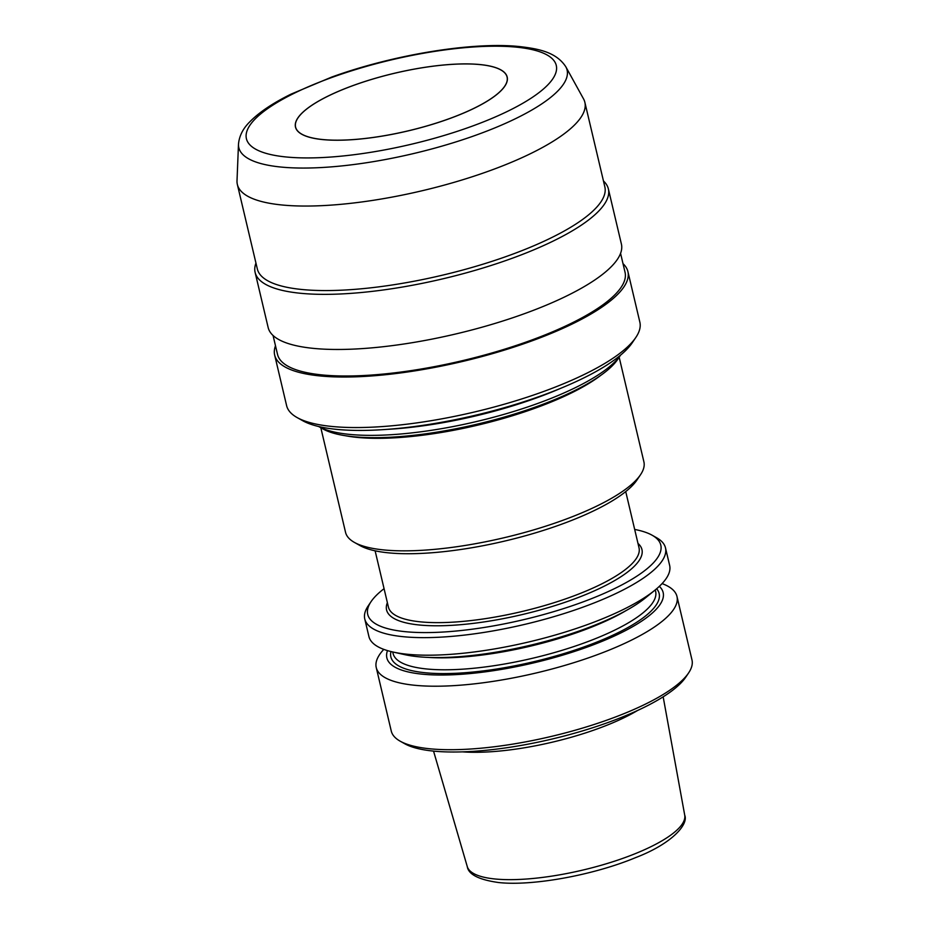 <?xml version="1.0" encoding="UTF-8"?>
<svg xmlns="http://www.w3.org/2000/svg" width="929" height="929" viewBox="0 0 929 929"><rect width="100%" height="100%" fill="white"/><g stroke="black" fill="none" stroke-linecap="round" stroke-linejoin="round"><path stroke-width="1.39" d="M322.735 139.594A108.786 29.623 166.7 0 1 330.109 95.083A108.786 29.623 166.7 0 1 479.956 64.542A108.786 29.623 166.7 0 1 472.582 109.041A108.786 29.623 166.7 0 1 322.735 139.594M622.999 263.65A181.48 49.411 166.7 0 1 627.911 271.593L639.849 322.119A181.48 49.411 166.7 0 1 635.842 337.436L632.266 342.743A176.58 48.076 166.7 0 1 508.058 406.623A176.58 48.076 166.7 0 1 336.716 429.384A176.58 48.076 166.7 0 1 302.622 420.663L297.048 417.527A181.48 49.411 166.7 0 1 286.608 405.625L274.67 355.099A181.48 49.411 166.7 0 1 275.495 345.797M635.842 337.436A181.48 49.411 166.7 0 1 508.186 403.081A181.48 49.411 166.7 0 1 332.083 426.481A181.48 49.411 166.7 0 1 297.048 417.527M627.911 271.593A181.48 49.411 166.7 0 1 520.252 344.984A181.48 49.411 166.7 0 1 320.145 375.955A181.48 49.411 166.7 0 1 274.67 355.099M620.572 253.338L625.043 272.278A178.542 48.61 166.7 0 1 519.137 344.473A178.542 48.61 166.7 0 1 322.27 374.944A178.542 48.61 166.7 0 1 277.539 354.425L273.056 335.485M603.455 180.969A181.48 49.411 166.7 0 1 608.367 188.924A181.48 49.411 166.7 0 1 500.708 262.315A181.48 49.411 166.7 0 1 300.601 293.285A181.48 49.411 166.7 0 1 255.127 272.429A181.48 49.411 166.7 0 1 255.951 263.116M608.367 188.924L621.396 244.037A181.48 49.411 166.7 0 1 513.737 317.428A181.48 49.411 166.7 0 1 313.63 348.398A181.48 49.411 166.7 0 1 268.156 327.542L255.127 272.429M584.864 102.329L604.849 186.845A178.542 48.61 166.7 0 1 498.931 259.04A178.542 48.61 166.7 0 1 302.076 289.511A178.542 48.61 166.7 0 1 257.345 268.992L237.359 184.476A178.542 48.61 166.7 0 1 237.011 180.772L238.486 144.169A168.66 45.927 166.7 0 0 281.069 167.057A168.66 45.927 166.7 0 0 472.745 136.308A168.66 45.927 166.7 0 0 565.819 66.795L583.517 98.857A178.542 48.61 166.7 0 1 584.864 102.329A178.542 48.61 166.7 0 1 478.958 174.524A178.542 48.61 166.7 0 1 282.091 204.995A178.542 48.61 166.7 0 1 237.359 184.476M353.438 436.735A157.942 43.001 166.7 0 1 322.955 428.943L318.635 426.504A161.867 44.069 166.7 0 0 349.734 434.412A161.867 44.069 166.7 0 0 506.584 413.602A161.867 44.069 166.7 0 0 620.56 355.133L617.797 359.244A157.942 43.001 166.7 0 1 506.7 416.366A157.942 43.001 166.7 0 1 353.438 436.735M662.098 583.598A154.504 42.072 166.7 0 1 676.974 596.453L691.989 659.95A154.504 42.072 166.7 0 1 688.575 672.979L685.718 677.229A150.579 41.004 166.7 0 1 579.789 731.704A150.579 41.004 166.7 0 1 433.68 751.12A150.579 41.004 166.7 0 1 404.603 743.676L400.144 741.168A154.504 42.072 166.7 0 1 391.26 731.03L376.245 667.545A154.504 42.072 166.7 0 1 383.793 649.383M688.575 672.979A154.504 42.072 166.7 0 1 579.893 728.87A154.504 42.072 166.7 0 1 429.976 748.797A154.504 42.072 166.7 0 1 400.144 741.168M676.974 596.453A154.504 42.072 166.7 0 1 585.328 658.94A154.504 42.072 166.7 0 1 414.961 685.3A154.504 42.072 166.7 0 1 376.245 667.545M659.335 586.35A141.951 38.646 166.7 0 1 590.182 645.98A141.951 38.646 166.7 0 1 422.428 674.187A141.951 38.646 166.7 0 1 387.498 650.614M634.67 529.437A150.579 41.004 166.7 0 1 652.146 535.232L656.606 537.74A154.504 42.072 166.7 0 1 665.489 547.878L669.646 565.436A154.504 42.072 166.7 0 1 655.084 590.054L645.655 597.73A141.951 38.646 166.7 0 1 418.305 656.733A141.951 38.646 166.7 0 1 404.823 654.666L392.955 652.019A154.504 42.072 166.7 0 1 368.918 636.516L364.76 618.958A154.504 42.072 166.7 0 1 368.174 605.929L371.031 601.678A150.579 41.004 166.7 0 1 384.072 588.672M655.084 590.054A154.504 42.072 166.7 0 1 407.634 654.283A154.504 42.072 166.7 0 1 392.955 652.019M665.489 547.878A154.504 42.072 166.7 0 1 573.843 610.353A154.504 42.072 166.7 0 1 403.476 636.725A154.504 42.072 166.7 0 1 364.76 618.958M652.146 535.232A150.579 41.004 166.7 0 1 590.229 599.17A150.579 41.004 166.7 0 1 405.45 631.697A150.579 41.004 166.7 0 1 371.031 601.678M619.167 357.212L643.89 461.806A153.285 41.735 166.7 0 1 640.511 474.742L636.934 480.049A148.373 40.4 166.7 0 1 532.561 533.722A148.373 40.4 166.7 0 1 388.577 552.848A148.373 40.4 166.7 0 1 359.941 545.52L354.355 542.385A153.285 41.735 166.7 0 1 345.542 532.329L320.819 427.735M640.511 474.742A153.285 41.735 166.7 0 1 532.689 530.18A153.285 41.735 166.7 0 1 383.956 549.945A153.285 41.735 166.7 0 1 354.355 542.385M637.596 710.464A118.68 32.318 166.7 0 1 462.514 751.863M322.827 139.547A108.647 29.577 166.7 0 1 330.201 95.083A108.647 29.577 166.7 0 1 479.852 64.577A108.647 29.577 166.7 0 1 472.489 109.03A108.647 29.577 166.7 0 1 322.827 139.547M286.306 156.989A159.184 43.338 166.7 0 1 297.106 91.855A159.184 43.338 166.7 0 1 516.373 47.147A159.184 43.338 166.7 0 1 505.585 112.281A159.184 43.338 166.7 0 1 286.306 156.989M560.791 388.276A161.867 44.069 166.7 0 1 386.928 429.372M655.27 589.915L655.63 591.425A134.891 36.73 166.7 0 1 575.62 645.969A134.891 36.73 166.7 0 1 426.887 668.996A134.891 36.73 166.7 0 1 393.083 653.493L392.735 651.972M656.652 588.754A137.829 37.532 166.7 0 1 585.851 646.27A137.829 37.532 166.7 0 1 425.412 672.77A137.829 37.532 166.7 0 1 390.97 651.554M625.856 610.725A134.891 36.73 166.7 0 1 428.35 657.407M625.728 491.58L639.024 547.831A128.759 35.058 166.7 0 1 562.649 599.89A128.759 35.058 166.7 0 1 420.674 621.873A128.759 35.058 166.7 0 1 388.415 607.067L375.119 550.816M637.979 543.43A131.21 35.72 166.7 0 1 575.272 598.648A131.21 35.72 166.7 0 1 419.443 625.008A131.21 35.72 166.7 0 1 387.381 602.677M600.61 375.479A153.285 41.735 166.7 0 1 357.351 437.42A153.285 41.735 166.7 0 1 345.588 435.759M495.145 878.997A111.735 30.425 166.7 0 1 467.264 866.571C468.46 874.468 478.958 879.798 498.757 882.55C532.747 886.266 593.805 875.037 635.494 857.664C671.365 843.985 688.784 824.592 684.719 815.163A111.735 30.425 166.7 0 1 617.634 860.161A111.735 30.425 166.7 0 1 495.145 878.997M565.819 66.795C556.181 51.908 537.961 48.703 519.508 46.566C472.896 41.608 393.13 54.741 331.665 77.084L290.951 94.177C272.824 103.119 259.121 112.328 249.855 121.78C243.038 128.446 239.241 135.913 238.486 144.169M467.264 866.571L433.541 751.096M684.719 815.163L663.167 696.82"/></g></svg>
